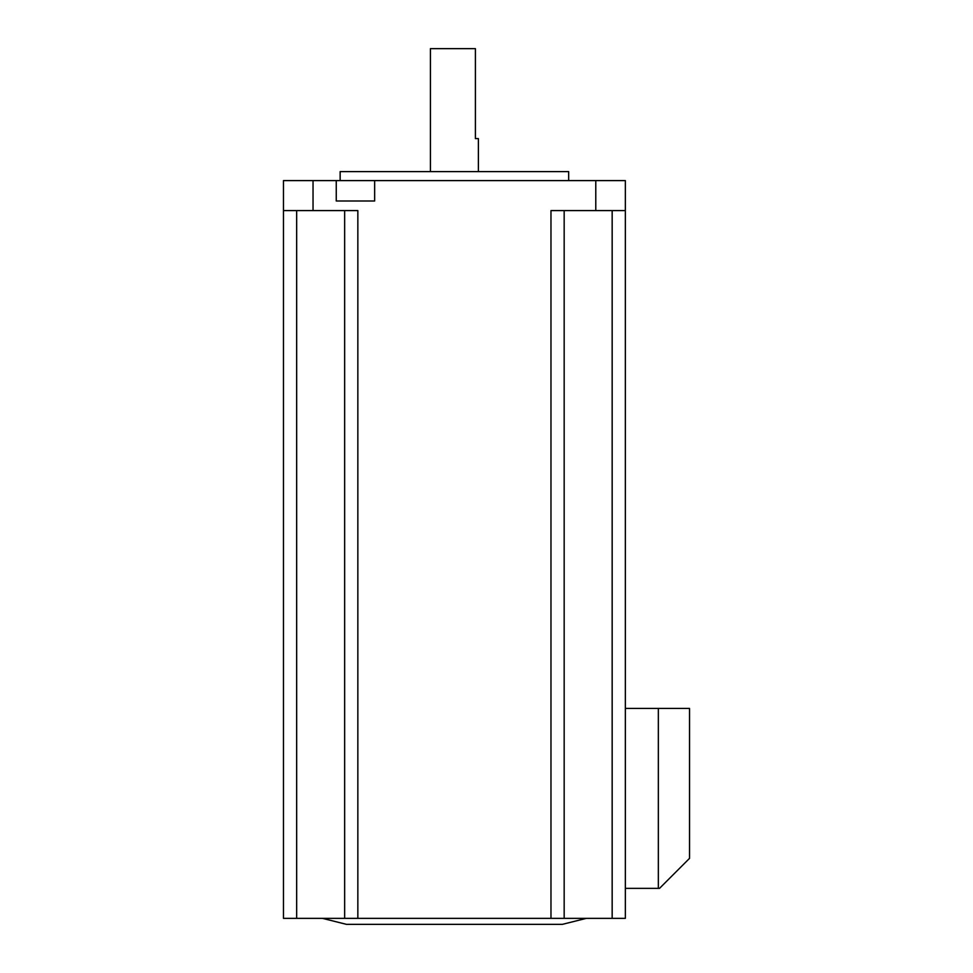 <?xml version="1.0" encoding="UTF-8"?>
<svg xmlns="http://www.w3.org/2000/svg" width="973" height="973" viewBox="0 0 973 973"><rect width="100%" height="100%" fill="white"/><g stroke="black" fill="none" stroke-linecap="round" stroke-linejoin="round"><path stroke-width="1.46" d="M322.452 918.354L346.449 924.35L562.37 924.35L586.366 918.354M430.419 171.613L430.419 48.65L475.408 48.65L475.408 138.616L478.4 138.616L478.4 171.613M340.149 180.601L340.149 171.613L568.67 171.613L568.67 180.601M357.845 918.354L357.845 210.594L283.471 210.594L283.471 918.354L625.347 918.354L625.347 180.601L336.257 180.601L336.257 200.997L374.641 200.997L374.641 180.601M550.973 918.354L550.973 210.594L625.347 210.594L625.347 180.601M313.038 210.594L313.038 180.601L336.257 180.601M283.471 210.594L283.471 180.601L313.038 180.601M344.649 210.594L344.649 918.354M564.17 210.594L564.17 918.354L564.17 210.594M658.344 888.361L658.344 708.429L689.529 708.429L689.529 858.368L659.536 888.361L625.347 888.361M658.344 708.429L625.347 708.429M595.78 210.594L595.78 180.601M296.668 210.594L296.668 918.354M612.163 210.594L612.163 918.354"/></g></svg>
